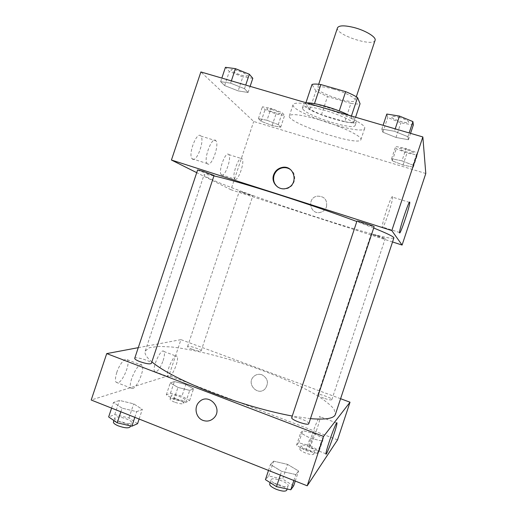 <?xml version="1.0" encoding="UTF-8"?>
<svg xmlns="http://www.w3.org/2000/svg" width="517" height="517" viewBox="0 0 517 517"><rect width="100%" height="100%" fill="white"/><g stroke="black" fill="none" stroke-linecap="round" stroke-linejoin="round"><path stroke-width="0.39" stroke-dasharray="2.58 1.94" d="M337.498 27.802C334.525 34.426 373.494 47.39 375.083 40.307M333.736 89.131C324.165 86.552 318.756 86.132 317.503 87.858C315.196 92.511 354.184 105.481 355.121 100.369C356.258 98.224 345.24 92.362 333.736 89.131M350.914 103.374L327.5 96.595L315.919 91.011L309.806 109.378L321.458 114.761L344.833 121.657L350.914 103.374C355.011 104.04 358.061 104.169 360.052 103.762M315.919 91.011L312.022 84.458M309.806 109.378L305.709 103.419L305.941 102.715M314.478 103.652L339.249 110.935M314.42 103.827C310.271 103.129 307.363 102.993 305.709 103.419M344.833 121.657C348.91 122.406 351.922 122.632 353.874 122.348L355.573 117.249M339.204 111.077C344.16 113.049 348.154 114.936 351.185 116.752L353.874 122.348M349.091 115.349C354.326 118.141 356.769 120.215 356.433 121.579C355.58 127.24 308.274 112.519 304.106 105.365L303.75 104.053L306.652 102.922M302.865 109.093C307.085 116.099 354.378 130.846 355.185 125.34C356.646 122.846 341.091 115.032 324.915 110.373C311.544 106.657 304.067 105.804 302.497 107.814L302.865 109.093M351.185 116.752L351.418 116.034M321.458 114.761L327.5 96.595M323.461 107.988C305.295 102.954 295.175 101.804 293.113 104.537C289.565 112.137 362.947 136.546 364.653 128.339C366.695 124.998 345.582 114.347 323.461 107.988M319.525 119.815C301.379 114.703 291.323 113.378 289.352 115.834C286.037 122.723 359.431 147.138 360.905 139.635C362.837 136.617 341.621 126.258 319.525 119.815M425.795 173.499L253.705 121.482L200.88 71.947M238.163 90.889L224.637 85.57L220.643 81.66L230.588 83.172L244.509 88.678L248.082 92.478L238.163 90.889L224.637 85.57L220.643 81.66L230.588 83.172L244.509 88.678L248.082 92.478L238.163 90.889L242.828 76.897L229.335 71.495L225.438 67.32M266.998 120.274L278.269 124.61L280.699 127.195L272.149 125.521L261.137 121.295L258.422 118.632L266.998 120.274L278.269 124.61L280.699 127.195L272.149 125.521L261.137 121.295L258.422 118.632L266.998 120.274L270.986 108.324L282.23 112.725L284.596 115.491L276.007 113.934L265.021 109.656L262.365 106.812L270.986 108.324M401.967 160.871L412.934 165.156L413.296 167.185L403.021 165.02L392.293 160.852L391.595 158.732L401.967 160.871L412.934 165.156L413.296 167.185L403.021 165.02L392.293 160.852L391.595 158.732L401.967 160.871L406.078 148.476L417.025 152.825L417.322 155.048L407.002 153.013L396.293 148.786L395.667 146.466L406.078 148.476M394.419 131.266L407.9 136.708L408.436 139.739L395.996 137.457L382.877 132.203L381.837 129.043L394.419 131.266L407.9 136.708L408.436 139.739L395.996 137.457L382.877 132.203L381.837 129.043L394.419 131.266L395.214 128.862M326.511 206.774C327.41 199.601 324.275 196.066 317.115 196.169C306.129 198.147 310.491 215.925 321.076 212.17C323.732 211.233 325.548 209.437 326.511 206.774C325.548 209.437 323.732 211.233 321.07 212.17C310.491 215.925 306.129 198.147 317.115 196.169C324.275 196.066 327.41 199.601 326.511 206.774M392.539 241.962L230.944 189.739L253.705 121.482M392.5 196.88C391.75 193.61 381.565 223.674 382.309 226.982C382.593 231.933 393.25 200.88 392.565 197.139L392.5 196.88M277.939 187.219C280.77 189.106 283.852 189.552 287.181 188.55C295.11 186.301 297.404 174.649 290.871 169.88M221.606 175.024C225.018 177.441 231.959 157.595 228.766 154.583C225.774 150.337 217.864 171.554 221.263 174.74L221.606 175.024M192.608 159.184C196.996 162.202 204.887 139.978 200.829 136.049C196.977 130.646 187.755 154.557 192.104 158.764L192.608 159.184M230.944 189.739L196.718 172.652M234.938 179.289L234.615 179.011C231.435 175.89 239.332 154.57 242.098 158.764C245.084 161.718 238.143 181.641 234.938 179.289M207.634 163.96L207.162 163.553C203.091 159.423 212.287 135.389 215.86 140.721C219.647 144.579 211.757 166.901 207.634 163.96M356.956 221.108L366.314 224.682L374.121 226.724M244.354 192.692L239.319 191.309C238.899 191.587 252.987 196.318 252.813 195.846L244.354 192.692M197.636 169.919C197.113 170.345 214.258 176.174 214.07 175.502M377.668 235.726L371.18 233.942C370.728 234.24 385.423 239.048 385.249 238.55L377.668 235.726M213.941 175.89C207.556 174.481 204.26 174.119 204.066 174.804C203.433 181.273 390.497 243.501 393.87 237.943M373.694 228.01L356.82 221.509M151.856 361.906C146.511 357.331 144.295 353.731 145.199 351.101L149.381 347.728L158.46 346.384L171.566 346.978C191.897 349.259 219.098 355.838 246.279 364.756C273.39 373.901 299.11 384.926 316.753 395.272C324.805 400.352 330.583 404.985 334.072 409.167L335.397 414.376M310.458 418.647L292.247 416.049M308.798 423.656C308.72 422.492 306.381 421 301.786 419.158C296.157 417.18 292.803 416.663 291.73 417.62M192.162 349.253C189.099 348.07 187.561 347.178 187.548 346.571C187.742 345.026 201.927 349.563 201.139 350.914C200.137 351.515 197.145 350.959 192.162 349.253M134.704 358.339C135.073 356.103 152.437 361.396 151.352 363.406M323.804 398.168C319.933 396.662 317.949 395.511 317.852 394.717C318.045 393.049 332.657 398.206 331.836 399.66C331.067 400.261 328.385 399.764 323.804 398.168M138.272 347.663L180.95 339.637L168.969 375.562L91.205 400.016M340.587 398.71L180.95 339.637M163.133 360.588C164.574 356.045 164.839 353.021 163.934 351.521C161.285 347.269 151.526 368.337 154.706 371.574L155.908 371.923C158.441 370.624 160.852 366.844 163.133 360.588M116.842 372.285C115.278 377.229 115.045 380.57 116.151 382.315L117.895 382.819C122.897 381.85 130.601 362.999 127.363 359.761C125.547 356.93 119.505 363.994 116.842 372.285M287.53 464.369L298.587 470.987L295.847 474.574L281.571 471.323L270.456 464.531L273.667 461.17L287.53 464.369L273.667 461.17L270.456 464.531L281.571 471.323L295.847 474.574L298.587 470.987L287.53 464.369L282.644 479.097L268.75 475.989L265.434 479.647M314.006 433.459L323.351 438.539L321.522 440.936L310.026 438.106L300.629 432.923L302.781 430.667L314.006 433.459L302.781 430.667L300.629 432.923L310.026 438.106L321.522 440.936L323.351 438.539L314.006 433.459L310 445.544L298.755 442.817L296.532 445.266L305.883 450.591L317.406 453.351L319.299 450.753L310 445.544M185.842 384.474L193.513 388.868L189.707 390.393L177.945 387.407L170.28 382.942L174.365 381.54L185.842 384.474L174.365 381.54L170.28 382.942L177.945 387.407L189.707 390.393L193.513 388.868L185.842 384.474L181.958 396.132L170.461 393.256L166.312 394.846L173.938 399.434L185.719 402.355L189.59 400.643L181.958 396.132M337.543 439.87L168.969 375.562M122.07 408.165L113.475 402.478L119.479 400.416L133.69 403.848L142.324 409.412L136.714 411.668L122.07 408.165L136.714 411.668L142.324 409.412L133.69 403.848L119.479 400.416L113.475 402.478L122.07 408.165L120.855 411.791M169.027 376.932L167.883 376.609C164.917 373.442 174.565 352.239 177.014 356.433C179.483 358.921 172.794 376.143 169.027 376.932M132.643 388.558L130.988 388.093C127.266 383.944 138.983 360.084 142.059 365.364C145.083 368.531 137.425 387.485 132.643 388.558M261.99 374.786C258.92 373.785 256.186 374.347 253.782 376.473C245.711 383.64 258.073 396.862 265.26 388.681C268.963 382.916 267.871 378.289 261.99 374.786C267.871 378.289 268.963 382.916 265.26 388.681C258.073 396.862 245.711 383.64 253.782 376.473C256.186 374.347 258.92 373.785 261.99 374.786M312.055 434.823C309.916 441.382 308.856 445.505 308.882 447.192C309.114 451.91 320.811 420.166 320.139 416.76C320.081 414.156 315.538 424.224 312.055 434.823M293.637 485.909L282.644 479.097M277.829 485.004C273.254 483.033 271.018 481.282 271.108 479.75C271.813 476.357 289.585 482.781 288.143 485.915C286.941 487.344 283.503 487.04 277.829 485.004M268.75 475.989L273.667 461.17M268.497 470.431L270.456 464.531M280.317 475.123L281.571 471.323M293.876 480.506L295.847 474.574M295.246 481.049L298.587 470.987M269.68 484.035C270.41 480.584 288.182 487.014 286.722 490.213M306.775 449.493C302.936 447.909 301.01 446.585 300.997 445.518C301.405 443.231 315.984 448.504 314.963 450.572C314.09 451.483 311.357 451.121 306.775 449.493M298.755 442.817L302.781 430.667M296.532 445.266L300.629 432.923M305.883 450.591L310.026 438.106M317.406 453.351L321.522 440.936M319.299 450.753L323.351 438.539M305.605 453.041C301.76 451.451 299.841 450.107 299.834 449.021C300.254 446.694 314.834 451.974 313.793 454.088C312.914 455.018 310.187 454.669 305.605 453.041M137.561 423.688L128.985 417.949L114.748 414.595L108.648 416.928M119.75 421.749C116.306 420.302 114.664 419.016 114.813 417.898C115.459 414.821 132.895 419.953 131.531 422.803C129.954 424.27 126.025 423.914 119.75 421.749M128.985 417.949L133.69 403.848M114.748 414.595L119.479 400.416M111.594 408.113L113.475 402.478M134.821 417.335L136.714 411.668M139.112 419.041L142.324 409.412M113.443 422.014C114.108 418.873 131.544 423.992 130.161 426.906M175.677 398.723C172.626 397.483 171.133 396.455 171.192 395.628C171.579 393.508 185.79 397.98 184.808 399.912C183.697 400.843 180.653 400.442 175.677 398.723M170.461 393.256L174.365 381.54M166.312 394.846L170.28 382.942M173.938 399.434L177.945 387.407M185.719 402.355L189.707 390.393M189.59 400.643L193.513 388.868M174.539 402.136C171.495 400.895 170.003 399.854 170.067 399.014C170.461 396.849 184.679 401.321 183.684 403.292C182.566 404.242 179.515 403.861 174.539 402.136M413.348 124.933L400.843 122.846L387.756 117.501L386.813 114.05M399.764 117.546C394.988 116.254 392.261 116.008 391.576 116.81C390.484 118.832 408.436 124.468 408.785 122.206C408.495 120.907 405.49 119.356 399.764 117.546M395.996 137.457L400.843 122.846M382.877 132.203L387.756 117.501M381.837 129.043L383.078 125.301M407.9 136.708L409.154 132.94M408.436 139.739L410.556 133.354M399.77 117.514C395.001 116.222 392.267 115.976 391.589 116.777C390.497 118.8 408.449 124.435 408.798 122.174C408.508 120.875 405.496 119.317 399.77 117.514M406.278 149.458C402.297 148.334 400.035 148.036 399.499 148.56C398.704 149.891 413.445 154.518 413.619 152.987C413.341 152.101 410.899 150.925 406.278 149.458M403.021 165.02L407.002 153.013M392.293 160.852L396.293 148.786M391.595 158.732L395.667 146.466M412.934 165.156L417.025 152.825M413.296 167.185L417.322 155.048M406.291 149.432C402.304 148.308 400.048 148.011 399.512 148.534C398.717 149.865 413.451 154.493 413.626 152.961C413.354 152.076 410.905 150.899 406.291 149.432M252.807 78.313L242.828 76.897M237.051 70.448C233.471 69.452 231.467 69.272 231.041 69.898C230.046 71.74 247.074 77.847 247.359 75.76C246.777 74.261 243.345 72.483 237.051 70.448M224.637 85.57L229.335 71.495M220.643 81.66L221.838 78.086M230.588 83.172L231.357 80.872M244.509 88.678L245.711 85.079M248.082 92.478L250.118 86.371M237.064 70.409C233.484 69.42 231.48 69.239 231.047 69.866C230.052 71.708 247.087 77.815 247.372 75.728C246.79 74.228 243.352 72.451 237.064 70.409M272.071 109.539C268.924 108.641 267.173 108.408 266.811 108.841C266.074 110.082 280.111 114.923 280.259 113.481C279.794 112.473 277.067 111.155 272.071 109.539M272.149 125.521L276.007 113.934M261.137 121.295L265.021 109.656M258.422 118.632L262.365 106.812M278.269 124.61L282.23 112.725M280.699 127.195L284.596 115.491M272.078 109.514C268.937 108.615 267.179 108.383 266.817 108.816C266.081 110.056 280.124 114.897 280.266 113.449C279.807 112.441 277.08 111.129 272.078 109.514M318.698 84.265L317.503 87.858M356.31 96.776L355.121 100.369M355.185 125.34L356.433 121.579M302.497 107.814L303.75 104.053M360.905 139.635L364.653 128.339M289.352 115.834L293.113 104.537M409.374 202.373L392.565 197.139M399.563 232.501L382.309 226.982M286.748 188.253L287.181 188.55M221.263 174.74L234.615 179.011M228.766 154.583L242.098 158.764M192.104 158.764L207.162 163.553M200.829 136.049L215.86 140.721M145.199 351.101L204.066 174.804M201.139 350.914L252.813 195.846M187.548 346.571L239.319 191.309M331.836 399.66L385.249 238.55M317.852 394.717L371.18 233.942M154.706 371.574L167.883 376.609M163.934 351.521L177.014 356.433M116.151 382.315L130.988 388.093M127.363 359.761L142.059 365.364M336.619 422.977L320.139 416.76M325.936 453.784L308.882 447.192M287.129 488.985L288.143 485.915M270.152 482.632L271.108 479.75M313.793 454.088L314.963 450.572M299.834 449.021L300.997 445.518M130.497 425.898L131.531 422.803M113.927 420.567L114.813 417.898M183.684 403.292L184.808 399.912M170.067 399.014L171.192 395.628"/><path stroke-width="0.78" d="M356.31 96.776L375.083 40.307C376.525 37.243 365.784 30.587 354.216 27.582C344.581 25.223 339.01 25.301 337.498 27.802L318.698 84.265M351.418 116.034L357.564 97.551L360.052 103.762L355.573 117.249M314.478 103.652L320.837 84.542C316.663 83.928 313.722 83.903 312.022 84.458L305.941 102.715M320.837 84.542L345.666 91.658C350.604 93.667 354.572 95.632 357.564 97.551M339.249 110.935L345.666 91.658M306.652 102.922C313.922 102.23 337.465 109.087 349.091 115.349M196.718 172.652L171.437 160.031L200.88 71.947L422.848 136.953L425.795 173.499L402.09 245.052L392.539 241.962M409.748 202.244L409.774 202.496C410.013 206.115 399.402 237.335 399.563 232.501C399.247 229.322 409.425 199.09 409.748 202.244M171.437 160.031L391.808 230.595L422.848 136.953M391.808 230.595L402.09 245.052M273.648 174.856C275.083 170.998 277.771 168.555 281.713 167.534C294.341 164.141 299.388 184.666 286.748 188.253C278.876 191.193 270.656 182.734 273.648 174.856M290.871 169.88C288.286 167.909 285.384 167.25 282.153 167.896C278.224 168.917 275.548 171.347 274.113 175.192C272.782 180.11 274.055 184.117 277.939 187.219M374.121 226.724C374.767 226.278 356.685 220.358 356.956 221.108L291.73 417.62C290.489 419.778 308.475 426.137 308.798 423.656L374.121 226.724M203.336 171.411L197.636 169.919L134.704 358.339C134.653 359.153 136.359 360.246 139.829 361.616C146.111 363.761 149.949 364.362 151.352 363.406L214.07 175.502L203.336 171.411M356.82 221.509C333.762 212.939 307.886 204.034 279.186 194.806C249.052 185.215 227.306 178.908 213.941 175.89M310.458 418.647C325.755 419.888 334.072 418.46 335.397 414.376L393.87 237.943C394.245 236.909 387.517 233.594 373.694 228.01M292.247 416.049C267.819 411.442 241.445 403.816 213.146 393.172C183.58 381.643 163.146 371.219 151.856 361.906M106.722 353.596L323.571 436.432L350.022 402.207L337.543 439.87L307.208 485.799L91.205 400.016L106.722 353.596L138.272 347.663M350.022 402.207L340.587 398.71M329.329 441.44C332.832 430.79 337.123 420.567 336.968 423.106C337.233 426.376 325.762 458.359 325.936 453.784C326.04 452.136 327.171 448.019 329.329 441.44M307.208 485.799L323.571 436.432M202.994 420.392C195.756 417.878 193.61 406.95 199.323 401.871C208.487 392.267 223.473 408.501 213.986 417.885C210.82 420.974 207.155 421.814 202.994 420.392C207.162 421.814 210.826 420.974 213.986 417.885C223.473 408.501 208.493 392.267 199.323 401.871C193.61 406.95 195.756 417.878 202.994 420.392M268.497 470.431L265.434 479.647L276.492 486.646L290.8 489.793L293.637 485.909L295.246 481.049M276.492 486.646L280.317 475.123M290.8 489.793L293.876 480.506M287.129 488.985L286.722 490.213C285.507 491.673 282.062 491.383 276.388 489.347C271.819 487.369 269.583 485.599 269.68 484.035L270.152 482.632M111.594 408.113L108.648 416.928L117.178 422.809L131.854 426.215L137.561 423.688L139.112 419.041M117.178 422.809L120.855 411.791M131.854 426.215L134.821 417.335M130.497 425.898L130.161 426.906C128.571 428.406 124.642 428.07 118.361 425.898C114.923 424.444 113.281 423.145 113.443 422.014L113.927 420.567M383.078 125.301L386.813 114.05L399.46 116.073L412.909 121.605L413.348 124.933L410.556 133.354M395.214 128.862L399.46 116.073M409.154 132.94L412.909 121.605M221.838 78.086L225.438 67.32L235.442 68.651L249.33 74.241L252.807 78.313L250.118 86.371M231.357 80.872L235.442 68.651M245.711 85.079L249.33 74.241M409.774 202.496L409.374 202.373M281.713 167.534L282.153 167.896M336.968 423.106L336.619 422.977"/></g></svg>
